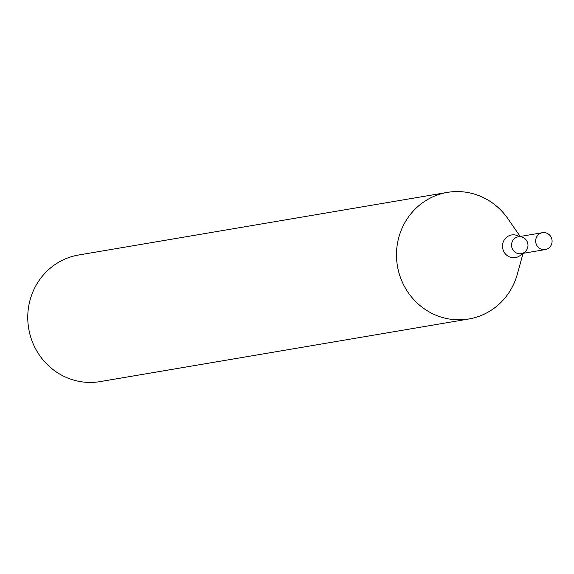 <?xml version="1.0" encoding="UTF-8"?>
<svg xmlns="http://www.w3.org/2000/svg" width="574" height="574" viewBox="0 0 574 574"><rect width="100%" height="100%" fill="white"/><g stroke="black" fill="none" stroke-linecap="round" stroke-linejoin="round"><path stroke-width="0.86" d="M520.202 236.466L507.904 218.694A64.202 61.526 80.4 0 0 480.022 196.093A64.202 61.526 80.4 0 0 447.34 192.398L78.616 255.007A64.202 61.526 80.4 0 0 28.7 328.601A64.202 61.526 80.4 0 0 100.106 381.602L468.836 318.993A64.202 61.526 80.4 0 0 517.325 274.185L523.065 253.349M447.34 192.398A64.202 61.526 80.4 0 0 396.756 248.764A64.202 61.526 80.4 0 0 436.161 315.298A64.202 61.526 80.4 0 0 468.836 318.993M545.3 249.575L521.185 253.665A8.56 8.201 -99.6 0 1 516.83 253.177A8.56 8.201 -99.6 0 1 511.578 244.302A8.56 8.201 -99.6 0 1 518.322 236.789A8.56 8.201 -99.6 0 1 527.843 243.857A8.56 8.201 -99.6 0 1 521.185 253.665A8.56 8.201 -99.6 0 1 516.83 253.177A8.56 8.201 -99.6 0 1 511.578 244.302A8.56 8.201 -99.6 0 1 518.322 236.789L542.437 232.692A8.56 8.201 -99.6 0 1 551.958 239.76A8.56 8.201 -99.6 0 1 545.3 249.575A8.56 8.201 -99.6 0 1 540.945 249.08A8.56 8.201 -99.6 0 1 535.693 240.212A8.56 8.201 -99.6 0 1 542.437 232.692M522.168 253.5A11.48 10.999 -99.6 0 1 509.597 256.944A11.48 10.999 -99.6 0 1 503.642 241.066A11.48 10.999 -99.6 0 1 519.305 236.617"/></g></svg>
